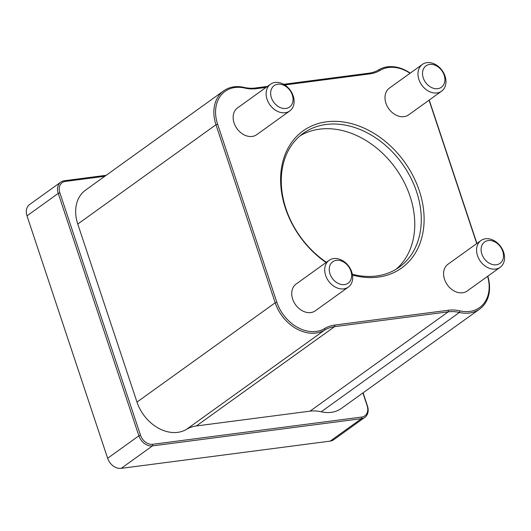 <?xml version="1.0" encoding="UTF-8"?>
<svg xmlns="http://www.w3.org/2000/svg" width="531" height="531" viewBox="0 0 531 531"><rect width="100%" height="100%" fill="white"/><g stroke="black" fill="none" stroke-linecap="round" stroke-linejoin="round"><path stroke-width="0.8" d="M267.425 86.42L255.192 88.013A41.591 31.654 -125.7 0 1 243.994 87.383A37.064 28.203 54.3 0 0 223.73 90.814A37.064 28.203 54.3 0 0 215.964 124.745L275.191 302.77A37.064 28.203 54.3 0 0 324.713 330.016A41.591 31.654 -125.7 0 1 334.576 326.645L448.224 311.83A41.591 31.654 -125.7 0 1 459.421 312.46A37.064 28.203 54.3 0 0 479.692 309.035A37.064 28.203 54.3 0 0 487.797 276.193M487.611 276.332A35.829 27.267 -125.7 0 1 460.025 310.881A42.832 32.59 54.3 0 0 448.496 310.23L334.849 325.038A42.832 32.59 54.3 0 0 324.687 328.516A35.829 27.267 -125.7 0 1 276.817 302.172L217.597 124.148A35.829 27.267 -125.7 0 1 244.691 88.033A42.832 32.59 54.3 0 0 256.227 88.684L266.064 87.403M410.244 73.125A37.064 28.203 54.3 0 0 378.709 69.833A41.591 31.654 -125.7 0 1 368.846 73.205L283.673 84.303M284.775 84.967L369.875 73.875A42.832 32.59 54.3 0 0 380.03 70.397A35.829 27.267 -125.7 0 1 410.045 73.271M476.918 243.444L429.221 100.06M429.048 100.18L476.745 243.57M479.692 309.035L341.486 408.352A37.064 28.203 -125.7 0 1 321.215 411.784A41.591 31.654 54.3 0 0 310.018 411.153L196.37 425.962A41.591 31.654 54.3 0 0 186.507 429.34A37.064 28.203 -125.7 0 1 136.985 402.086L77.765 224.062A37.064 28.203 -125.7 0 1 85.524 190.138L223.73 90.814M352.518 275.085A84.422 64.244 54.3 0 0 422.888 205.012A84.422 64.244 54.3 0 0 326.532 121.811A84.422 64.244 54.3 0 0 280.607 179.378A84.422 64.244 54.3 0 0 326.061 262.52M500.175 267.305L467.194 291.001A16.474 12.538 -125.7 0 1 447.401 284.941A16.474 12.538 -125.7 0 1 447.965 264.252L480.947 240.55A16.474 12.538 54.3 0 0 480.382 261.245A16.474 12.538 54.3 0 0 500.175 267.305A16.474 12.538 54.3 0 0 502.406 249.331A16.474 12.538 54.3 0 0 485.52 238.777A16.474 12.538 54.3 0 0 480.947 240.55M348.323 287.092L315.341 310.794A16.474 12.538 -125.7 0 1 295.555 304.734A16.474 12.538 -125.7 0 1 296.119 284.039L329.094 260.343A16.474 12.538 54.3 0 0 328.53 281.032A16.474 12.538 54.3 0 0 348.323 287.092A16.474 12.538 54.3 0 0 350.553 269.124A16.474 12.538 54.3 0 0 333.667 258.564A16.474 12.538 54.3 0 0 329.094 260.343M289.734 110.966L256.752 134.662A16.474 12.538 -125.7 0 1 236.959 128.602A16.474 12.538 -125.7 0 1 237.53 107.912L270.505 84.21A16.474 12.538 54.3 0 0 269.94 104.899A16.474 12.538 54.3 0 0 289.734 110.966A16.474 12.538 54.3 0 0 291.964 92.991A16.474 12.538 54.3 0 0 275.078 82.438A16.474 12.538 54.3 0 0 270.505 84.21M441.58 91.173L408.604 114.875A16.474 12.538 -125.7 0 1 388.811 108.815A16.474 12.538 -125.7 0 1 389.376 88.119L422.357 64.424A16.474 12.538 54.3 0 0 421.787 85.113A16.474 12.538 54.3 0 0 441.58 91.173A16.474 12.538 54.3 0 0 443.81 73.205A16.474 12.538 54.3 0 0 426.931 62.645A16.474 12.538 54.3 0 0 422.357 64.424M106.173 175.296L64.251 180.759A12.352 9.399 54.3 0 0 60.826 182.093A12.352 9.399 54.3 0 0 58.237 193.397L138.876 435.812A12.352 9.399 54.3 0 0 152.457 445.901L361.452 418.667A12.352 9.399 54.3 0 0 364.883 417.333A12.352 9.399 54.3 0 0 367.472 406.023L363.085 392.834M362.905 392.96L367.14 405.684A11.118 8.463 -125.7 0 1 361.724 417.061L152.729 444.294A11.118 8.463 -125.7 0 1 140.509 435.221L59.87 192.806A11.118 8.463 -125.7 0 1 65.28 181.429L104.806 176.279M364.883 417.333L333.641 439.787A12.352 9.399 -125.7 0 1 330.209 441.115L121.214 468.355A12.352 9.399 -125.7 0 1 107.634 458.266L26.995 215.851A12.352 9.399 -125.7 0 1 29.583 204.541L60.826 182.093M326.386 262.287A82.365 62.678 -125.7 0 1 303.208 133.354A82.365 62.678 -125.7 0 1 326.074 124.48A82.365 62.678 -125.7 0 1 410.496 177.261A82.365 62.678 -125.7 0 1 399.339 267.12A82.365 62.678 -125.7 0 1 352.372 274.268M395.987 269.323A82.365 62.678 54.3 0 0 402.763 179.624A82.365 62.678 54.3 0 0 319.569 129.159A82.365 62.678 54.3 0 0 300.055 135.83M429.672 64.43A13.175 10.029 -125.7 0 1 444.772 81.429A13.175 10.029 -125.7 0 1 426.672 83.792A13.175 10.029 -125.7 0 1 429.672 64.43M488.261 240.556A13.175 10.029 -125.7 0 1 503.361 257.562A13.175 10.029 -125.7 0 1 485.261 259.918A13.175 10.029 -125.7 0 1 488.261 240.556M277.819 84.217A13.175 10.029 -125.7 0 1 292.92 101.222A13.175 10.029 -125.7 0 1 274.819 103.578A13.175 10.029 -125.7 0 1 277.819 84.217M336.415 260.349A13.175 10.029 -125.7 0 1 351.509 277.348A13.175 10.029 -125.7 0 1 333.408 279.711A13.175 10.029 -125.7 0 1 336.415 260.349M217.597 124.148L215.964 124.745L77.765 224.062M136.985 402.086L275.191 302.77L276.817 302.172M244.691 88.033L243.994 87.383M256.227 88.684L255.192 88.013M369.875 73.875L368.846 73.205M380.03 70.397L378.709 69.833M460.025 310.881L459.421 312.46L321.215 411.784M448.496 310.23L448.224 311.83L310.018 411.153M334.849 325.038L334.576 326.645L196.37 425.962M324.687 328.516L324.713 330.016L186.507 429.34M59.87 192.806L58.237 193.397L26.995 215.851M107.634 458.266L138.876 435.812L140.509 435.221M65.28 181.429L64.251 180.759M367.14 405.684L367.472 406.023M361.724 417.061L361.452 418.667L330.209 441.115M152.729 444.294L152.457 445.901L121.214 468.355"/></g></svg>
